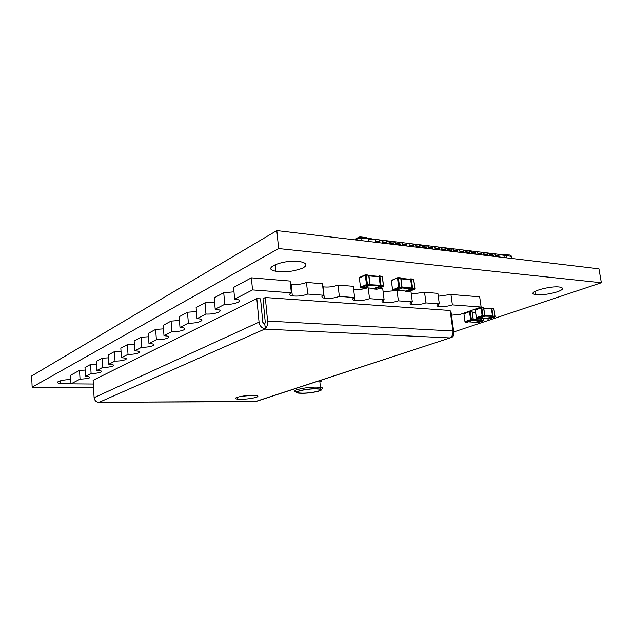 <?xml version="1.0" encoding="UTF-8"?>
<svg xmlns="http://www.w3.org/2000/svg" width="633" height="633" viewBox="0 0 633 633"><rect width="100%" height="100%" fill="white"/><g stroke="black" fill="none" stroke-linecap="round" stroke-linejoin="round"><path stroke-width="0.95" d="M453.766 331.961L601.35 282.745L278.631 248.555L32.141 387.167L93.526 387.507M601.35 282.745L598.945 268.819L276.819 230.578L278.631 248.555M276.819 230.578L31.65 375.986L32.141 387.167M302.898 267.981C307.511 265.322 306.878 263.273 300.991 261.833C285.451 258.501 259.514 268.574 275.996 271.248C285.697 272.459 294.669 271.367 302.898 267.981M70.73 379.547C60.396 379.8 53.148 382.625 60.254 383.519L70.943 383.614M557.396 291.805C562.998 289.748 564.043 288.221 560.529 287.232C551.169 285.064 524.804 292.778 535.304 294.487C541.563 295.215 548.93 294.321 557.396 291.805M368.849 275.482L378.993 276.447L379.23 275.917M363.215 288.086L369.482 285.475L369.814 284.652L368.691 275.3L366.056 274.651M364.632 287.643L374.372 288.45L379.863 286.076L369.886 285.23M369.996 284.7L380.204 285.269L379.167 276.843L368.984 275.901L369.989 284.272M379.404 275.893L379.903 276.344L381.042 285.618L380.702 286.425L374.657 289.028L374.214 288.759M374.902 288.909L374.111 288.426M380.963 285.19L380.204 285.269L379.863 286.076L380.401 286.543M368.952 275.774L368.778 275.308L366.27 275.078L367.393 284.446L369.909 284.668L369.791 284.233M374.071 288.442L374.657 289.028L377.023 289.226L383.076 286.63L380.702 286.425L380.14 285.768L383.416 285.815L382.269 276.566L379.903 276.344L378.993 276.447L379.927 276.763M369.545 285.475L367.061 285.269L361.063 287.904L364.11 287.841M374.427 289.028L373.984 288.434M395.174 290.721L401.559 288.197L401.876 286.986L400.736 278.275L410.516 279.367L410.746 278.844M396.614 290.294L405.824 291.061L411.418 288.767L401.947 287.96M410.192 279.295L410.627 278.931M400.998 278.852L400.483 277.84L400.736 278.275L398.434 278.061L399.597 287.2L411.767 287.975L410.69 279.746L400.998 278.852L402.042 287.018M410.904 278.829L411.403 279.264L412.581 288.316L412.241 289.107L406.085 291.623L405.611 291.283M397.872 277.618L391.431 280.823L392.571 289.89L398.679 287.335L397.524 278.196L398.434 278.061L398.181 277.626L400.483 277.84L398.22 277.65M406.331 291.504L405.555 291.038M412.502 287.896L411.767 287.975L411.418 288.767L411.933 289.218M405.516 291.053L406.085 291.623L408.332 291.805L414.496 289.297L412.241 289.107L411.695 288.466L414.844 288.506L413.658 279.477L411.403 279.264L410.516 279.367L411.434 279.675M401.995 287.683L401.623 288.197L399.257 287.999L393.14 290.555L395.712 290.642M401.306 288.316L401.876 286.986M405.848 291.623L405.429 291.045M491.192 308.619L483.731 308.065L491.295 308.675L491.786 308.2L493.194 316.294L484.751 316.168M491.833 308.224L493.843 308.722L494.982 316.413L493.194 316.294L492.878 316.951L487.101 318.89L486.524 318.423M479.854 317.972L486.927 318.431L492.173 316.666L492.593 317.046M490.994 308.603L491.414 308.255M478.453 318.328L484.435 316.389L484.751 315.725L483.62 307.962L481.578 307.456M484.815 315.732L492.498 316.009L491.461 309.007L483.802 308.437L484.72 315.369M493.123 315.946L492.498 316.009L492.878 316.951L494.974 316.666M487.347 318.803L486.698 318.415M486.642 318.431L488.89 319.008L494.666 317.078L495.053 316.421L493.914 308.73L492.086 308.936M491.548 308.208L493.574 308.334L493.93 308.849M484.767 315.899L476.863 318.225L478.849 318.288M483.715 308.065L481.808 307.828L482.932 315.598L484.838 315.867M481.278 318.075L481.602 320.195L480.605 320.559L473.207 320.092M483.082 318.193L483.383 320.306L481.602 320.195L481.294 320.844L475.684 322.727L475.106 322.268M468.46 321.841L475.502 322.276L480.605 320.559L481.017 320.931M467.075 322.197L472.891 320.314L473.199 319.657L472.107 312.006L470.074 311.507M475.589 312.694L472.289 312.465L473.168 319.309M475.533 312.322L470.295 311.879L471.387 319.546L480.914 319.91L480.645 318.035M481.531 319.847L480.914 319.91L481.294 320.844L483.383 320.512M475.913 322.64L475.288 322.26M477.646 322.775L475.225 322.276M472.653 320.401L471.079 320.195L465.484 322.102L467.463 322.165M473.278 319.42L472.178 312.006L469.797 311.491L463.949 313.944L465.026 321.556L470.612 319.649L469.528 311.982L470.295 311.879L469.797 311.491M473.247 319.317L473.223 319.831M321.026 380.188L319.776 381.129M321.224 380.124C322.3 380.639 321.849 381.272 319.871 382.031M296.616 391.898C289.052 390.87 305.399 386.921 316.761 387.119L321.113 387.443C323.123 387.887 323.107 388.527 321.058 389.374M316.096 388.765L320.013 389.05C326.193 390.078 311.626 393.425 301.806 393.291L299.061 393.18C289.961 392.555 304.971 388.591 316.096 388.765M302.202 393.172L298.95 392.99C291.678 392.231 305.723 388.733 315.693 388.891L318.826 389.073C325.987 389.896 311.942 393.307 302.202 393.172M298.863 392.128L297.842 392.056M451.448 315.194L460.262 314.395L481.143 307.037L479.664 296.845L450.933 294.456L452.381 304.884C447.468 306.419 442.871 306.965 438.582 306.514C436.192 305.961 436.438 305.09 439.31 303.903L425.954 302.906C421.056 304.489 416.356 305.043 411.869 304.568C409.345 303.998 409.496 303.104 412.312 301.886L398.363 300.841C393.473 302.479 388.678 303.041 383.97 302.534C381.311 301.941 381.359 301.023 384.104 299.773L369.514 298.681C364.655 300.374 359.75 300.952 354.804 300.414C351.995 299.797 351.932 298.847 354.599 297.565L339.335 296.418C334.501 298.167 329.484 298.76 324.286 298.19C321.319 297.55 321.129 296.568 323.708 295.255L307.717 294.052C302.922 295.864 297.795 296.466 292.319 295.864C289.178 295.2 288.854 294.187 291.338 292.826L252.527 289.922L234.645 299.172L236.631 299.401C244.892 300.659 234.044 305.043 224.755 304.291L215.196 309.236L217.293 309.466C225.19 310.637 214.959 314.672 205.954 314.023L197.013 318.644L199.221 318.874C206.777 319.966 197.092 323.685 188.357 323.123L179.978 327.459L182.296 327.68C189.52 328.709 180.342 332.143 171.859 331.652L163.994 335.727L166.408 335.949C173.323 336.906 164.588 340.095 156.367 339.676L148.961 343.505L151.461 343.719C158.084 344.621 149.76 347.58 141.776 347.224L134.797 350.832L137.377 351.046C143.715 351.893 135.771 354.646 128.016 354.338L121.433 357.748L124.076 357.954C130.161 358.753 122.549 361.324 115.024 361.063L108.797 364.284L111.511 364.489C117.334 365.233 110.039 367.638 102.728 367.425L96.825 370.479L99.603 370.669C105.197 371.381 98.186 373.628 91.081 373.446L85.487 376.35L88.319 376.532C91.69 377.822 88.929 378.7 80.027 379.167L70.959 383.859L93.32 384.033M438.273 296.236L450.933 294.456M439.31 303.903L437.878 293.364L424.545 292.256L425.954 302.906M411.292 294.044L424.545 292.256M412.312 301.886L410.912 291.117L410.224 291.061M383.107 291.742L394.77 290.705M384.104 299.773L382.743 288.775L378.882 288.45M353.633 289.328C358.041 289.859 362.622 289.376 367.362 287.88M354.599 297.565L353.285 286.322L338.038 285.048L339.335 296.418M322.775 286.773L323.036 286.828C328.226 287.445 333.227 286.852 338.038 285.048M323.708 295.255L322.442 283.75L306.475 282.421L307.717 294.052M290.436 284.09L291.117 284.241C296.584 284.89 301.704 284.288 306.475 282.421M291.338 292.826L290.128 281.06L251.38 277.832L233.585 287.422L234.645 299.172M215.196 309.236L214.215 297.858L223.734 292.731L233.988 291.837M197.013 318.644L196.111 307.614L205.013 302.811L214.579 302.028M179.978 327.459L179.155 316.753L187.495 312.251L196.436 311.563M163.994 335.727L163.227 325.33L171.068 321.105L179.44 320.488M148.961 343.505L148.249 333.401L155.631 329.421L163.488 328.875M134.797 350.832L134.141 341.005L141.096 337.254L148.486 336.756M121.433 357.748L120.816 348.182L127.383 344.645L134.354 344.186M108.797 364.284L108.227 354.963L114.431 351.616L121.014 351.204M96.825 370.479L96.295 361.388L102.182 358.223L108.401 357.835M85.487 376.35L84.988 367.48L90.566 364.473L96.461 364.125M70.959 383.859L70.508 375.29L79.552 370.416L85.138 370.083M481.143 307.037L452.381 304.884M397.033 290.349L398.363 300.841M368.224 287.96L369.514 298.681M251.38 277.832L252.527 289.922M223.734 292.731L224.755 304.291M205.013 302.811L205.954 314.023M187.495 312.251L188.357 323.123M171.068 321.105L171.859 331.652M155.631 329.421L156.367 339.676M141.096 337.254L141.776 347.224M127.383 344.645L128.016 354.338M114.431 351.616L115.024 361.063M102.182 358.223L102.728 367.425M79.552 370.416L80.027 379.167M90.566 364.473L91.081 373.446M256.238 397.334C258.581 396.487 258.43 395.886 255.795 395.514C249.236 395.15 242.969 395.767 237.011 397.35C234.78 398.189 234.978 398.782 237.589 399.138C244.053 399.494 250.272 398.893 256.238 397.334M99.096 402.343L256.246 401.401M450.316 311.927L451.005 311.974L453.814 332.325C454.051 335.435 453.046 337.223 450.799 337.698L255.131 401.67L99.239 402.279L265.274 328.851L264.863 324.555L262.79 322.316L260.543 298.847L256.808 298.586L93.106 380.306L94.103 397.674C94.546 400.562 96.161 402.145 98.93 402.422L99.239 402.279M452.943 330.988L450.118 310.494L265.314 297.534L267.593 321.081L452.943 330.988C453.196 333.662 452.516 335.751 450.886 337.27L449.715 337.919L264.689 329.105M267.593 321.081C267.791 324.159 267.166 326.581 265.718 328.345L265.267 328.756M265.314 297.534L262.98 298.689L265.243 322.15L264.649 324.531M94.103 397.674L259.047 322.118C259.767 326.05 261.84 328.298 265.274 328.851M241.197 396.353L251.91 395.356M259.047 322.118L256.808 298.586M367.86 238.38L371.381 238.744L367.733 238.301M355.548 239.923L358.294 238.285L361.657 238.032L368.382 238.839L366.721 237.652L360.335 236.877L356.545 238.261L354.884 239.844M368.39 238.72L368.881 241.505M503.1 254.688L509.929 255.044L510.752 255.637M511.693 256.468L505.996 255.455L504.841 254.426M505.68 255.305L503.939 255.566L503.963 254.941L368.05 238.506M503.164 254.751L503.963 254.941M504.248 257.576L503.939 255.566M368.461 238.91L375.203 239.717L375.511 242.202L375.203 239.717M504.216 255.289L498.511 254.601L498.844 256.848L495.417 256.444L495.085 254.189L492.79 253.912L493.123 256.167L489.665 255.764L489.325 253.493L487.014 253.216L487.347 255.487L483.857 255.067L483.517 252.789L481.175 252.512L481.515 254.79L477.986 254.371L477.654 252.084L475.288 251.799L475.62 254.094L472.06 253.667L471.727 251.364L469.338 251.079L469.67 253.382L466.07 252.955L465.738 250.644L463.324 250.351L463.657 252.67L460.025 252.243L459.693 249.916L457.255 249.624L457.588 251.95L453.916 251.515L453.584 249.18L451.131 248.88L451.456 251.222L447.745 250.779L447.42 248.437L444.936 248.136L445.26 250.486L441.51 250.043L441.185 247.685L438.677 247.376L439.001 249.742L435.219 249.291L434.895 246.925L432.355 246.617L432.679 248.991L428.858 248.54L428.533 246.158L425.969 245.849L426.294 248.231L422.433 247.772L422.108 245.382L419.521 245.066L419.837 247.463L415.936 247.005L415.62 244.599L413.001 244.283L413.317 246.688L409.377 246.221L409.06 243.808L406.418 243.483L406.726 245.913L402.746 245.438L402.43 243.009L399.755 242.684L400.072 245.121L396.044 244.639L395.728 242.202L393.03 241.869L393.338 244.322L389.271 243.832L388.963 241.379L386.233 241.054L386.541 243.515L382.427 243.025L382.118 240.556L379.357 240.224L379.665 242.692L375.511 242.202M368.382 238.839L368.699 241.489M495.085 254.189L495.417 256.444M382.118 240.556L382.427 243.025M388.963 241.379L389.271 243.832M395.728 242.202L396.044 244.639M402.43 243.009L402.746 245.438M409.06 243.808L409.377 246.221M415.62 244.599L415.936 247.005M422.108 245.382L422.433 247.772M428.533 246.158L428.858 248.54M434.895 246.925L435.219 249.291M441.185 247.685L441.51 250.043M447.42 248.437L447.745 250.779M453.584 249.18L453.916 251.515M459.693 249.916L460.025 252.243M465.738 250.644L466.07 252.955M471.727 251.364L472.06 253.667M477.654 252.084L477.986 254.371M483.517 252.789L483.857 255.067M489.325 253.493L489.665 255.764M359.156 236.916L358.294 238.285M505.996 255.455L506.36 257.829M379.895 242.13L375.733 241.632M386.771 242.953L382.656 242.463M393.576 243.76L389.501 243.278M400.301 244.567L396.274 244.085M406.964 245.359L402.976 244.884M413.555 246.142L409.606 245.675M420.075 246.925L416.166 246.459M426.523 247.693L422.662 247.234M432.917 248.453L429.087 247.994M439.239 249.204L435.449 248.753M445.497 249.956L441.747 249.505M451.693 250.692L447.982 250.249M457.825 251.42L454.154 250.984M463.894 252.148L460.262 251.712M469.908 252.86L466.307 252.432M475.858 253.572L472.297 253.145M481.753 254.276L478.224 253.857M487.584 254.972L484.095 254.553M493.368 255.661L489.902 255.249M499.089 256.341L495.663 255.938M378.368 276.344L378.763 276.17M379.689 275.925L382.356 276.574L379.341 275.893M365.478 274.738L359.742 277.349L365.431 274.785M366.46 284.581L365.336 275.22L359.37 277.934L360.47 287.224L366.46 284.581L367.061 285.269L367.393 284.446L366.46 284.581M360.62 287.619L361.063 287.904L360.47 287.224L359.386 278.156L359.742 277.349M360.834 287.904L360.47 287.224M366.27 275.078L365.708 274.627L365.336 275.22L366.27 275.078M382.387 276.779L383.503 285.831L383.076 286.63L383.519 286.029M383.511 286.124L377.347 289.083M369.237 285.594L363.366 288.126M370.004 284.391L368.778 275.308L365.708 274.627M378.676 276.376L379.104 276.02M409.844 279.264L410.295 279.074M411.189 278.852L413.745 279.485L410.841 278.829M397.666 277.713L391.787 280.253L397.619 277.76M399.257 287.999L399.597 287.2L398.679 287.335L399.257 287.999M393.14 290.555L392.571 289.89L393.14 290.555M392.539 289.906L391.423 281.036L391.787 280.253M413.768 279.675L414.924 288.521L414.496 289.297L414.939 288.703M414.9 288.925L408.625 291.686M395.324 290.769L401.607 288.197M402.058 287.145L400.816 278.694M476.309 317.711L475.288 309.956L476.396 317.671L482.148 315.709L481.025 307.939L475.288 309.956L481.135 307.511M490.52 308.564L491.105 308.358M489.072 318.945L488.66 318.992M488.787 319.024L495.069 316.54M481.333 307.44L481.025 307.939L481.808 307.828L481.333 307.44M476.396 317.829L476.681 318.225M482.932 315.598L482.148 315.709L482.615 316.263L482.932 315.598M481.286 307.44L483.351 307.575L483.699 308.318M484.823 315.487L483.77 308.326M472.202 312.109L475.541 312.338M464.946 321.596L463.949 313.944L469.639 311.563M477.242 322.822L483.47 320.425M465.033 321.714L465.31 322.11M471.387 319.546L470.612 319.649L471.079 320.195L471.387 319.546M465.445 322.118L467.336 322.213L472.859 320.322M308.334 389.801L309.126 389.548L308.334 389.801M265.718 328.345L264.982 325.813M257.014 397.041L256.238 397.302M356.957 239.203L357.059 240.105M361.973 240.69L361.657 238.032L360.335 236.877M499.002 255.764L495.576 255.352M379.816 241.489L375.654 240.999M386.692 242.312L382.577 241.822M393.489 243.127L389.422 242.645M400.222 243.934L396.195 243.452M406.877 244.734L402.897 244.259M413.468 245.525L409.527 245.05M419.988 246.3L416.087 245.833M426.444 247.076L422.583 246.609M432.83 247.843L429.008 247.384M439.152 248.595L435.369 248.144M445.41 249.347L441.668 248.896M451.606 250.09L447.895 249.647M457.738 250.818L454.067 250.383M463.807 251.546L460.175 251.111M469.821 252.266L466.22 251.839M475.771 252.978L472.21 252.551M481.666 253.683L478.137 253.263M487.497 254.387L484.008 253.968M493.281 255.075L489.815 254.664M511.686 258.462L511.329 256.096L509.897 255.044M275.996 271.248L275.315 264.475M60.254 383.519L60.119 380.868M535.304 294.487L534.822 291.433M363.247 288.102L361.024 287.92M376.793 289.218L374.617 289.044M374.143 288.45L364.6 287.659M378.922 276.399L368.873 275.466M378.305 276.344L378.811 276.115M395.206 290.745L393.109 290.571M408.103 291.805L406.046 291.639M405.595 291.053L396.582 290.31M410.445 279.319L400.887 278.433M409.788 279.256L410.334 279.026M488.7 319.008L487.062 318.905M475.557 309.458L481.167 307.48M475.351 309.592L475.209 309.988M478.493 318.344L476.823 318.241M479.814 317.98L486.745 318.431M490.48 308.564L491.145 308.334M486.563 318.502L486.919 318.897M478.58 318.359L484.482 316.389L484.791 315.376M483.153 318.201L483.114 320.955L477.496 322.838L475.636 322.743M464.218 313.454L469.67 311.531M468.42 321.857L475.328 322.276M475.154 322.339L475.502 322.735M307.227 389.437L308.136 389.825L310.17 389.026M319.72 380.615L320.44 387.333M320.013 389.05L321.113 387.443M298.76 391.139L298.95 392.99M438.289 304.338L438.582 306.514M411.561 302.202L411.869 304.568M383.653 299.963L383.97 302.534M354.48 297.613L354.804 300.414M323.036 286.828L324.286 298.19M291.117 284.241L292.319 295.864M450.799 337.698L255.123 401.773M237.422 397.215L237.589 399.138M512.002 258.501L511.646 256.151M509.929 255.044L511.393 256.104"/></g></svg>
